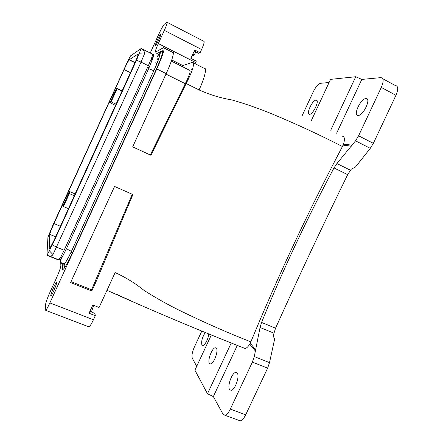 <?xml version="1.0" encoding="UTF-8"?>
<svg xmlns="http://www.w3.org/2000/svg" width="443" height="443" viewBox="0 0 443 443"><rect width="100%" height="100%" fill="white"/><g stroke="black" fill="none" stroke-linecap="round" stroke-linejoin="round"><path stroke-width="0.66" d="M261.564 322.438L260.058 327.477L254.282 356.582L252.372 362.119L267.633 368.144L269.505 362.629L274.599 339.2L273.608 336.83L273.641 334.343L275.546 328.208C298.565 276.98 322.604 225.792 347.672 174.647L334 167.925C306.993 218.56 282.844 270.064 261.564 322.438L275.546 328.208M267.633 368.144L245.693 414.798C243.871 418.508 242.016 420.518 240.128 420.839L238.567 420.263M158.516 59.168L157.73 58.775L157.149 59.057L158.361 59.661M196.72 366.306L192.356 358.359C191.509 355.917 192.151 352.202 194.283 347.229L201.814 331.059M205.281 332.471C202.202 337.416 201.089 341.592 201.936 344.992L202.877 345.479C204.921 345.451 208.553 338.352 208.791 333.906M252.372 362.119L230.327 409.088C228.499 412.821 226.678 414.864 224.861 415.218L222.951 414.078L213.343 396.585L207.49 393.749L194.903 370.187L211.344 334.941M229.579 389.535L231.102 390.344C234.917 390.344 239.945 376.245 237.271 373.122L235.814 372.408C232.049 372.463 227.06 386.102 229.579 389.535M216.417 348.287L215.304 347.755C212.114 347.805 207.291 360.475 209.389 363.343L210.547 363.952C213.775 363.941 218.648 350.895 216.417 348.287M92.498 305.681L93.456 306.058L91.402 312.038M88.257 326.624L88.938 326.89C90.045 326.17 91.546 323.794 93.44 319.752L95.323 315.66L94.88 313.389L89.857 311.435M95.688 280.779L95.959 281.931L91.795 291.007L91.551 289.794L132.263 194.272M91.551 289.794L71.018 281.621M347.672 174.647L351.177 169.287L355.552 166.933L370.276 148.339L373.355 143.344L395.948 95.306C398.506 89.115 398.251 85.831 395.189 85.455L382.758 78.721M330.727 130.242L355.757 76.728L361.804 79.419L380.753 77.636C383.699 77.94 383.876 81.207 381.285 87.426L358.586 135.796L355.524 140.841L336.918 163.545L334 167.925M95.323 315.66L89.037 313.223L92.808 305.011L99.082 307.475L115.119 272.595C125.602 277.329 135.27 283.282 144.125 290.458C156.689 298.455 169.553 305.62 182.721 311.966C205.569 323.03 228.283 332.998 250.86 341.863L249.747 344.161C248.097 346.797 246.546 348.237 245.079 348.486L243.517 347.866M195.092 63.726L196.277 61.106L190.883 58.371L194.721 50.004L200.103 52.761L201.593 49.511C204.04 43.935 204.727 41.171 203.653 41.221L167.266 22.399M200.103 52.761L198.641 53.321L194.233 51.067M93.456 306.058L93.29 305.199M195.884 51.909L194.106 55.059L192.722 54.356M192.279 55.325L192.76 55.574L194.106 55.059M213.343 396.585L237.31 345.385M207.49 393.749L231.246 342.96M116.276 294.169L139.794 304.884M95.959 281.931L132.911 194.56L114.565 186.448L70.581 282.568L91.795 291.007M154.363 69.878L155.953 70.132L72.226 253.368L71.124 252.089L156.229 65.392C159.037 58.592 160.144 54.849 159.552 54.162L157.448 55.137M153.162 57.363L151.506 58.216M150.947 59.667L152.702 58.775M157.115 56.538L158.666 55.752C159.713 55.502 158.904 58.714 156.229 65.392M64.246 263.69L64.396 263.629C65.271 263.042 66.815 260.6 69.019 256.292L64.888 263.646C63.803 265.163 63.233 265.468 63.166 264.56L63.133 263.834M150.925 155.288L150.282 154.978L185.29 83.694C189.571 75.033 190.988 70.559 189.543 70.26L192.461 69.435C191.038 73.405 188.939 78.101 186.171 83.528L150.925 155.288L132.673 146.877L166.197 73.61C172.006 61.001 174.93 50.867 172.51 52.291L164.159 48.06M365.984 98.545L365.713 98.573C360.403 99.016 352.838 115.712 358.066 115.451L358.448 115.424C363.769 115.075 371.439 97.909 365.984 98.545M316.092 100.112L315.925 100.124C312.182 100.389 305.742 114.543 309.474 114.3L309.707 114.288C313.45 114.089 319.979 99.603 316.092 100.112M302.076 115.817L313.273 91.779C315.704 86.933 318.091 84.115 320.433 83.317L329.088 82.498M355.757 76.728L330.544 79.375L311.374 120.479M250.86 341.863C278.016 276.05 308.538 210.94 342.417 146.522L343.502 144.125C344.975 139.39 344.665 136.765 342.577 136.25M155.953 70.132C161.086 58.598 163.245 52.136 162.437 50.735L156.7 53.669M51.106 295.714C52.717 294.302 58.111 280.751 56.399 282.451L56.311 282.534C54.677 284.057 49.372 297.353 51.039 295.774L51.106 295.714M195.64 62.496L158.306 43.569L164.325 30.373C166.834 24.725 167.709 22.012 166.95 22.233L164.253 24.321C162.991 25.805 161.147 29.155 158.716 34.377L150.216 53.005M156.202 44.638C158.317 41.393 162.077 32.461 160.693 33.967L159.978 34.947C157.846 38.248 154.164 47.008 155.515 45.563L156.202 44.638M72.226 253.368C69.13 260.085 66.583 264.886 64.578 267.766C63.233 269.615 62.529 269.964 62.457 268.807L62.219 263.591M71.124 252.089L69.019 256.292M61.948 257.732L61.931 257.449M60.708 261.819L60.852 265.684C60.641 267.771 59.174 271.886 56.449 278.027L50.17 291.782C47.451 297.895 45.906 302.204 45.535 304.712L45.286 309.917L45.718 310.327C46.581 309.496 47.966 307.027 49.871 302.907L156.783 68.936C162.603 56.278 165.704 46.188 163.456 47.706L155.515 52.141C154.862 52.075 155.792 49.217 158.306 43.569M60.613 259.233L60.663 260.545M186.171 83.528L199.084 89.94C209.672 94.719 220.664 98.064 232.071 99.974C246.568 104.149 260.622 109.105 274.239 114.848C297.923 124.776 320.649 135.337 342.417 146.522M150.282 154.978L132.678 146.86M192.461 69.435C193.901 64.329 193.884 61.976 192.406 62.363L182.843 65.564L182.344 66.644M361.804 79.419L336.619 133.227M182.843 65.564L171.729 59.971M152.182 60.231C153.2 57.009 153.527 55.286 153.167 55.07L152.436 55.469M63.05 255.694L60.292 259.554L59.805 259.631M64.119 250.245L148.333 65.73L141.046 62.114L52.983 254.581C52.147 255.788 50.884 256.242 49.206 255.927L46.936 255.323L52.363 244.901L56.66 247.194L64.119 250.245L60.669 257.245L58.614 260.013M148.333 65.73L151.517 58.199C152.453 55.691 152.796 54.345 152.553 54.173L141.145 48.514L136.516 60.215L52.363 244.901M116.06 104.194L111.138 101.857L117.107 88.755L121.969 91.092M111.138 101.857L110.019 102.726L116.609 88.24L117.107 88.755M69.374 193.591L69.529 191.653L63.006 205.978L63.471 206.549L69.374 193.591L74.346 195.734M63.471 206.549L68.405 208.647M139.224 53.775L144.379 54.118L141.046 62.114L136.516 60.215M144.379 54.118C144.789 51.803 143.715 49.943 141.151 48.536M58.47 259.958L46.919 255.318L47.933 237.254L52.745 225.559L127.728 61.217L130.497 55.907L141.145 48.514M70.764 203.597L53.791 240.854L49.516 248.927L49.19 248.828L49.793 234.386C50.092 232.713 51.477 229.114 53.957 223.577L68.698 191.293L69.529 191.653M62.175 205.624L63.006 205.978M110.019 102.726L109.194 102.333L115.789 87.847L116.609 88.24M70.719 203.581L134.506 63.709C137.33 57.374 138.465 54.168 137.911 54.096L129.312 59.716L135.032 62.546M115.789 87.847L122.08 90.854M109.194 102.333L115.501 105.417M75.155 193.962L68.709 191.171L109.122 102.388M115.761 87.814L124.068 69.562C126.388 64.54 128.077 61.311 129.14 59.883L129.312 59.716M230.327 409.088L245.693 414.798M254.282 356.582L269.505 362.629M260.058 327.477L273.901 333.153M350.435 170.228L336.918 163.545M255.528 351.161L249.747 344.161M255.783 349.915L250.24 343.242M153.937 70.83L148.682 68.593M71.556 251.164L69.379 250.489L66.533 248.545M355.524 140.841L370.276 148.339M358.586 135.796L373.355 143.344M381.285 87.426L395.948 95.306M351.371 146.184L343.103 145.127M352.163 145.199L343.502 144.125M159.242 54.207L162.044 50.795M201.593 49.511L164.325 30.373M63.166 264.56L62.457 268.807M93.44 319.752L49.871 302.907M166.197 73.61L156.783 68.936M189.543 70.26L171.336 61.112M185.29 83.694L165.97 74.103M61.898 263.419L61.422 263.269M149.064 67.757L147.713 67.087M66.19 249.287L64.811 248.722M199.084 89.94C204.849 77.519 207.18 67.236 204.19 68.333L193.403 62.873M64.396 263.629L62.125 263.546C60.458 262.118 60.087 260.772 61.012 259.504L66.45 248.722L148.732 68.477C152.497 59.395 154.264 54.572 154.042 54.018L153.095 55.109M49.417 250.871L52.983 254.581M150.631 60.442L151.871 61.056M154.989 62.613L156.949 63.593M124.068 69.562L130.419 72.674M49.793 234.386L55.641 236.8M49.19 248.828L49.494 248.955M53.957 223.577L60.431 226.284M224.861 415.218L240.128 420.839M237.11 372.912L235.814 372.408M216.317 348.154L215.304 347.755M106.99 290.276C152.78 310.958 201.2 331.22 245.079 348.486M367.535 99.537L365.713 98.573M317.016 100.688L315.925 100.124M159.552 54.162L162.437 50.735M56.676 282.556L56.399 282.451M64.888 263.646L64.578 267.766M88.938 326.89L45.718 310.327M152.591 54.816L154.042 54.018M59.489 259.233L60.292 259.554M58.997 259.891L49.206 255.927M129.14 59.883L134.938 62.751"/></g></svg>
